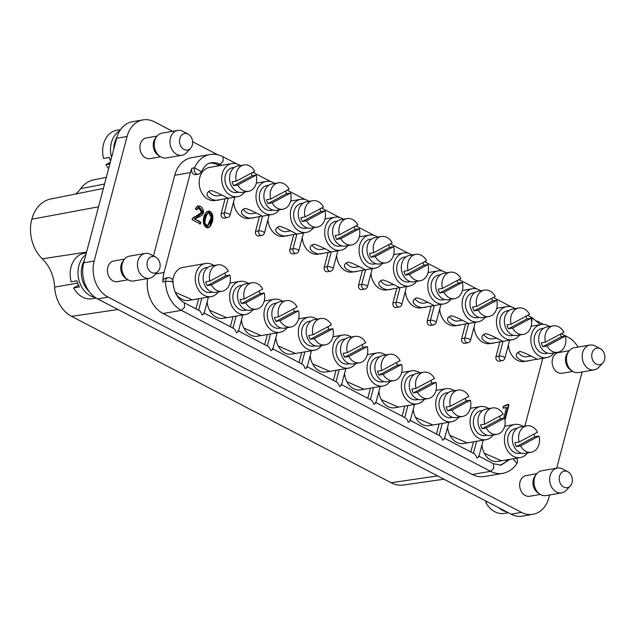 <?xml version="1.0" encoding="UTF-8"?>
<svg xmlns="http://www.w3.org/2000/svg" width="636" height="636" viewBox="0 0 636 636"><rect width="100%" height="100%" fill="white"/><g stroke="black" fill="none" stroke-linecap="round" stroke-linejoin="round"><path stroke-width="0.95" d="M210.572 225.669L212.71 215.191L208.139 211.152L205.643 213.14L203.441 223.403L208.059 227.664L210.572 225.669L207.797 227.696M147.639 278.584A29.383 22.769 80.3 0 0 163.094 313.5L472.254 474.464A29.383 22.769 80.3 0 0 484.338 476.523L502.639 473.375A29.383 22.769 -99.7 0 1 490.563 471.324L181.395 310.36A29.383 22.769 -99.7 0 1 165.519 281.549L162.911 281.994A29.383 22.769 80.3 0 1 164.032 272.518L190.434 172.579A29.383 22.769 -99.7 0 1 191.929 168.246A4.198 3.252 80.3 0 0 192.231 172.738A4.198 3.252 80.3 0 0 195.546 174.63L198.162 174.185A4.198 3.252 -99.7 0 1 195.928 173.564A4.198 3.252 -99.7 0 1 194.544 167.801L201.302 171.712C204.546 165.861 207.9 162.896 211.367 162.824A20.988 16.266 80.3 0 1 219.992 164.287L217.377 164.732L219.269 165.726M542.794 358.299L524.859 426.168M499.912 341.771L496 356.589A3.355 2.6 80.3 0 0 496.549 359.912A3.355 2.6 80.3 0 0 499.061 361.2L502.202 360.66A3.355 3.355 0 0 0 504.881 358.211L509.635 340.204M465.56 323.883L461.649 338.702A3.355 2.6 80.3 0 0 462.197 342.025A3.355 2.6 80.3 0 0 464.709 343.313L467.85 342.772A3.355 3.355 0 0 0 470.529 340.324L475.283 322.325M431.208 306.003L427.297 320.814A3.355 2.6 80.3 0 0 427.845 324.145A3.355 2.6 80.3 0 0 430.357 325.425L433.498 324.893A3.355 3.355 0 0 0 436.177 322.436L440.931 304.437M396.856 288.116L392.945 302.935A3.355 2.6 80.3 0 0 393.493 306.258A3.355 2.6 80.3 0 0 396.013 307.546L399.146 307.005A3.355 3.355 0 0 0 401.825 304.557L406.579 286.55M362.504 270.228L358.593 285.047A3.355 2.6 80.3 0 0 359.141 288.37A3.355 2.6 80.3 0 0 361.661 289.658L364.794 289.118A3.355 3.355 0 0 0 367.473 286.669L372.235 268.67M328.152 252.349L324.241 267.16A3.355 2.6 80.3 0 0 324.797 270.491A3.355 2.6 80.3 0 0 327.309 271.771L330.442 271.238A3.355 3.355 0 0 0 333.121 268.782L337.883 250.783M293.8 234.461L289.889 249.28A3.355 2.6 80.3 0 0 290.445 252.603A3.355 2.6 80.3 0 0 292.958 253.891L296.09 253.351A3.355 3.355 0 0 0 298.769 250.902L303.531 232.895M259.448 216.574L255.537 231.393A3.355 2.6 80.3 0 0 256.093 234.716A3.355 2.6 80.3 0 0 258.606 236.004L261.738 235.463A3.355 3.355 0 0 0 264.417 233.015L269.179 215.016M225.104 198.694L221.185 213.505A3.355 2.6 80.3 0 0 221.741 216.836A3.355 2.6 80.3 0 0 224.254 218.116L227.386 217.584A3.355 3.355 0 0 0 230.065 215.127L234.827 197.128M210.111 163.11A20.988 16.266 -99.7 0 1 217.377 164.732M439.675 309.207A16.79 13.014 80.3 0 0 455.599 325.696L460.591 324.845C453.468 327.612 446.289 320.719 447.768 319.558C447.156 318.509 448.038 317.364 450.407 316.108C451.059 313.961 468.812 323.525 468.247 323.462L460.567 324.845M370.971 273.432A16.79 13.014 80.3 0 0 386.895 289.929L391.887 289.07M302.267 237.665A16.79 13.014 80.3 0 0 318.191 254.161L323.183 253.303C316.06 256.07 308.881 249.185 310.36 248.024C309.748 246.975 310.63 245.822 312.999 244.566C313.651 242.419 331.404 251.983 330.839 251.92L323.16 253.303M233.563 201.898A16.79 13.014 80.3 0 0 249.487 218.387L254.48 217.536M210.508 167.284A16.79 13.014 80.3 0 0 209.459 167.403A16.79 13.014 80.3 0 0 208.059 167.753A16.79 13.014 80.3 0 0 199.807 177.452A16.79 13.014 80.3 0 0 202.574 194.075A16.79 13.014 80.3 0 0 215.135 200.507L220.135 199.648M267.915 219.778A16.79 13.014 80.3 0 0 283.839 236.274L288.831 235.415C281.708 238.182 274.529 231.297 276.016 230.137C275.396 229.087 276.278 227.934 278.648 226.686C279.307 224.54 297.06 234.104 296.487 234.04L288.808 235.415M336.619 255.553A16.79 13.014 80.3 0 0 352.543 272.041L357.535 271.19M405.323 291.32A16.79 13.014 80.3 0 0 421.247 307.816L426.239 306.957M474.027 327.087A16.79 13.014 80.3 0 0 489.951 343.583L494.943 342.725C487.82 345.491 480.641 338.606 482.12 337.446C481.508 336.396 482.39 335.244 484.759 333.995C485.411 331.849 503.163 341.413 502.599 341.349L494.919 342.725M508.379 344.974A16.79 13.014 80.3 0 0 524.303 361.471L529.295 360.612M200.857 222.203L194.735 219.015L203.456 212.138L198.035 206.016L195.316 208.878L196.842 209.896L198.655 207.797L201.612 212.384L192.644 218.498L192.12 219.722L200.38 224.015L200.857 222.203L200.332 222.29L199.855 224.111M499.292 461.068A16.79 13.014 -99.7 0 1 497.893 461.418A16.79 13.014 -99.7 0 1 484.314 453.269L501.55 460.79L496.899 461.537M464.94 443.189A16.79 13.014 -99.7 0 1 463.541 443.531A16.79 13.014 -99.7 0 1 449.962 435.382L467.198 442.902L462.547 443.65M430.588 425.301A16.79 13.014 -99.7 0 1 429.189 425.643A16.79 13.014 -99.7 0 1 415.61 417.502L432.846 425.023L428.195 425.762M396.236 407.414A16.79 13.014 -99.7 0 1 394.837 407.763A16.79 13.014 -99.7 0 1 381.258 399.615L398.494 407.135L393.843 407.883M361.884 389.534A16.79 13.014 -99.7 0 1 360.485 389.876A16.79 13.014 -99.7 0 1 346.906 381.727L364.142 389.248L359.491 389.995M327.54 371.647A16.79 13.014 -99.7 0 1 326.133 371.988A16.79 13.014 -99.7 0 1 312.554 363.848L329.79 371.368L325.139 372.108M293.188 353.759A16.79 13.014 -99.7 0 1 291.781 354.109A16.79 13.014 -99.7 0 1 278.202 345.96L295.438 353.481L290.787 354.228M258.836 335.88A16.79 13.014 -99.7 0 1 257.429 336.221A16.79 13.014 -99.7 0 1 243.85 328.073L261.086 335.593L256.435 336.341M224.484 317.992A16.79 13.014 -99.7 0 1 223.085 318.334A16.79 13.014 -99.7 0 1 209.498 310.193L226.734 317.714L222.083 318.453M175.242 292.29L192.382 299.826L187.731 300.574M190.132 300.105A16.79 13.014 -99.7 0 1 188.733 300.454A16.79 13.014 -99.7 0 1 175.687 293.276M503.02 341.341L499.133 356.049A3.355 2.6 80.3 0 0 500.818 360.421A3.355 2.6 80.3 0 0 502.202 360.66M468.668 323.454L464.781 338.161A3.355 2.6 80.3 0 0 466.466 342.542A3.355 2.6 80.3 0 0 467.85 342.772M434.316 305.574L430.429 320.282A3.355 2.6 80.3 0 0 432.122 324.654A3.355 2.6 80.3 0 0 433.498 324.893M399.965 287.687L396.085 302.394A3.355 2.6 80.3 0 0 397.77 306.767A3.355 2.6 80.3 0 0 399.146 307.005M365.613 269.799L361.733 284.507A3.355 2.6 80.3 0 0 363.418 288.887A3.355 2.6 80.3 0 0 364.794 289.118M191.929 168.246L194.544 167.801A29.383 22.769 -99.7 0 1 209.944 154.548L191.635 157.688A29.383 22.769 80.3 0 0 174.749 175.266L153.427 255.95M195.991 308.858L198.663 298.745M499.944 465.25A20.988 16.266 80.3 0 0 507.512 459.764M473.423 453.381C474.623 453.587 475.823 455.153 477.016 458.087C479.059 456.743 479.52 456.044 478.415 455.98M470.807 451.934L473.478 441.829M439.071 435.501C440.271 435.7 441.471 437.274 442.664 440.207C444.707 438.864 445.168 438.156 444.063 438.101M436.455 434.054L439.126 423.942M404.719 417.613C405.919 417.812 407.12 419.386 408.312 422.32C410.355 420.976 410.816 420.277 409.711 420.213M402.103 416.167L404.774 406.054M370.367 399.726C371.567 399.933 372.768 401.499 373.96 404.432C376.003 403.097 376.472 402.389 375.359 402.326M367.751 398.279L370.422 388.175M336.015 381.846C337.215 382.045 338.416 383.619 339.608 386.553C341.651 385.209 342.12 384.51 341.007 384.446M333.399 380.4L336.07 370.287M301.663 363.959C302.863 364.158 304.064 365.732 305.256 368.665C307.299 367.322 307.768 366.622 306.655 366.559M299.047 362.512L301.718 352.4M267.311 346.071C268.511 346.278 269.712 347.844 270.904 350.778C272.947 349.442 273.416 348.735 272.303 348.671M264.695 344.625L267.366 334.52M232.959 328.192C234.159 328.391 235.36 329.965 236.552 332.898C238.595 331.555 239.064 330.855 237.951 330.792M230.343 326.745L233.015 316.633M198.607 310.304C199.807 310.503 201.008 312.077 202.2 315.011C204.243 313.667 204.713 312.968 203.6 312.904M162.911 281.994A4.198 3.252 -99.7 0 1 165.479 278.131L168.095 277.686A4.198 3.252 -99.7 0 1 168.739 277.654M504.92 420.269L508.999 404.83L508.013 404.313L503.378 406.293L502.901 408.113L506.566 407.438L503.696 418.305L506.566 407.438L502.901 408.113L503.378 406.293L506.105 405.665L508.013 404.313L508.999 404.83L505.008 419.935M484.314 453.269A16.79 13.014 -99.7 0 1 481.969 444.922M415.61 417.502A16.79 13.014 -99.7 0 1 413.265 409.147M346.906 381.727A16.79 13.014 -99.7 0 1 344.561 373.38M278.202 345.96A16.79 13.014 -99.7 0 1 275.865 337.613M209.498 310.193A16.79 13.014 -99.7 0 1 207.161 301.838M172.833 280.643A16.79 13.014 -99.7 0 1 183.049 267.351L205.539 263.495A16.79 13.014 -99.7 0 1 213.855 265.514M243.85 328.073A16.79 13.014 -99.7 0 1 241.513 319.725M312.554 363.848A16.79 13.014 -99.7 0 1 310.209 355.492M381.258 399.615A16.79 13.014 -99.7 0 1 378.913 391.267M449.962 435.382A16.79 13.014 -99.7 0 1 447.617 427.034M582.083 371.957A27.706 21.473 -99.7 0 1 581.781 373.197L556.683 468.191M549.615 494.959L548.876 497.742A27.706 21.473 -99.7 0 1 532.952 514.317A27.706 21.473 -99.7 0 1 521.56 512.385L108.096 297.115A27.706 21.473 -99.7 0 1 94.184 261.014L127.097 136.462A27.706 21.473 -99.7 0 1 143.02 119.886A27.706 21.473 -99.7 0 1 154.405 121.826L172.626 131.31M143.02 119.886L132.558 121.683A27.706 21.473 80.3 0 0 116.634 138.258L83.729 262.803A27.706 21.473 80.3 0 0 97.634 298.912L511.106 514.174A27.706 21.473 80.3 0 0 522.49 516.114L532.952 514.317M160.574 156.798L149.905 158.634A10.494 8.133 -99.7 0 1 145.588 157.895A10.494 8.133 -99.7 0 1 139.928 146.892A10.494 8.133 -99.7 0 1 146.352 137.948L157.028 136.112M540.29 494.426L529.621 496.263A10.494 8.133 -99.7 0 1 525.304 495.524A10.494 8.133 -99.7 0 1 519.644 484.521A10.494 8.133 -99.7 0 1 526.067 475.577L536.744 473.74M572.798 371.416L562.121 373.252A10.494 8.133 -99.7 0 1 557.804 372.513A10.494 8.133 -99.7 0 1 552.143 361.51A10.494 8.133 -99.7 0 1 558.575 352.567L569.244 350.73M128.075 279.808L117.398 281.645A10.494 8.133 -99.7 0 1 113.089 280.913A10.494 8.133 -99.7 0 1 107.428 269.903A10.494 8.133 -99.7 0 1 113.852 260.959L124.521 259.122M192.621 141.717L217.703 154.779M536.935 320.981L543.47 324.384M561.254 333.646L567.876 337.088A27.706 21.473 -99.7 0 1 578.06 347.089M443.944 479.21L403.502 485.006A31.387 24.319 -99.7 0 1 391.116 482.732L71.542 316.346A31.387 24.319 -99.7 0 1 54.64 287.114A35.783 27.73 80.3 0 0 42.294 258.804L86.56 252.087M103.374 188.463L50.8 198.981A34.026 26.362 80.3 0 0 31.8 219.237A34.026 26.362 80.3 0 0 42.294 258.804M75.676 194.004A35.783 27.73 80.3 0 0 80.645 188.677A31.387 24.319 -99.7 0 1 93.627 179.885L106.307 177.349M244.788 191.969A16.79 13.014 -99.7 0 1 237.625 196.643A16.79 13.014 -99.7 0 1 225.057 190.22A16.79 13.014 -99.7 0 1 222.298 173.596A16.79 13.014 -99.7 0 1 231.949 163.547A16.79 13.014 -99.7 0 1 240.257 165.575M213.41 166.727L208.059 167.753M209.944 190.911C210.603 188.765 228.356 198.329 227.791 198.265L220.104 199.648C213.004 202.415 205.826 195.53 207.312 194.37C206.7 193.32 207.575 192.167 209.944 190.911M234.406 167.387L232.657 167.681A12.593 9.763 80.3 0 0 226.003 184.806A12.593 9.763 80.3 0 0 236.918 192.509L238.667 192.207M256.252 175.115L237.816 184.996A13.388 10.375 80.3 0 0 248.557 191.325A13.388 10.375 80.3 0 0 256.252 175.115L252.071 175.83L233.635 185.72A13.388 10.375 -99.7 0 1 232.776 183.844A13.388 10.375 -99.7 0 1 232.14 181.848L236.33 181.133L254.766 171.251A13.388 10.375 80.3 0 0 244.025 164.923A13.388 10.375 80.3 0 0 236.33 181.133M237.816 184.996L233.635 185.72M244.025 164.923L237.753 166.004A13.388 10.375 80.3 0 0 230.677 184.202A13.388 10.375 80.3 0 0 242.276 192.398L248.557 191.325M251.172 173.175A13.388 10.375 -99.7 0 1 252.071 175.83M208.799 191.309A12.593 9.763 80.3 0 0 217.965 195.761L221.892 195.085M218.379 291.916A16.79 13.014 -99.7 0 1 211.216 296.591A16.79 13.014 -99.7 0 1 195.554 282.241A16.79 13.014 -99.7 0 1 205.539 263.495M208.004 267.335L206.247 267.629A12.593 9.763 80.3 0 0 199.601 284.753A12.593 9.763 80.3 0 0 210.508 292.457L212.265 292.155M229.85 275.062L211.406 284.944A13.388 10.375 80.3 0 0 222.147 291.264A13.388 10.375 80.3 0 0 229.85 275.062L225.669 275.778L207.225 285.659A13.388 10.375 -99.7 0 1 206.366 283.791A13.388 10.375 -99.7 0 1 205.738 281.796L209.92 281.08L228.356 271.19A13.388 10.375 80.3 0 0 217.623 264.87A13.388 10.375 80.3 0 0 209.92 281.08M211.406 284.944L207.225 285.659M217.623 264.87L211.343 265.951A13.388 10.375 80.3 0 0 204.275 284.149A13.388 10.375 80.3 0 0 215.874 292.345L222.147 291.264M224.762 273.122A13.388 10.375 -99.7 0 1 225.669 275.778M252.731 309.796A16.79 13.014 -99.7 0 1 245.568 314.478A16.79 13.014 -99.7 0 1 229.906 300.128A16.79 13.014 -99.7 0 1 239.891 281.382A16.79 13.014 -99.7 0 1 248.207 283.402M242.356 285.214L240.599 285.516A12.593 9.763 80.3 0 0 233.953 302.633A12.593 9.763 80.3 0 0 244.86 310.344L246.609 310.042M264.202 292.95L245.758 302.831A13.388 10.375 80.3 0 0 256.499 309.152A13.388 10.375 80.3 0 0 264.202 292.95L260.021 293.665L241.577 303.547A13.388 10.375 -99.7 0 1 240.718 301.679A13.388 10.375 -99.7 0 1 240.09 299.683L244.272 298.96L262.708 289.078A13.388 10.375 80.3 0 0 251.975 282.758A13.388 10.375 80.3 0 0 244.272 298.96M245.758 302.831L241.577 303.547M251.975 282.758L245.695 283.831A13.388 10.375 80.3 0 0 238.627 302.036A13.388 10.375 80.3 0 0 250.226 310.233L256.499 309.152M259.114 291.01A13.388 10.375 -99.7 0 1 260.021 293.665M287.082 327.683A16.79 13.014 -99.7 0 1 279.92 332.366A16.79 13.014 -99.7 0 1 264.258 318.016A16.79 13.014 -99.7 0 1 274.243 299.262A16.79 13.014 -99.7 0 1 282.551 301.289M276.708 303.102L274.951 303.404A12.593 9.763 80.3 0 0 268.305 320.52A12.593 9.763 80.3 0 0 279.212 328.224L280.961 327.922M298.554 310.829L280.11 320.711A13.388 10.375 80.3 0 0 290.851 327.039A13.388 10.375 80.3 0 0 298.554 310.829L294.365 311.553L275.929 321.434A13.388 10.375 -99.7 0 1 275.07 319.558A13.388 10.375 -99.7 0 1 274.442 317.563L278.624 316.847L297.06 306.965A13.388 10.375 80.3 0 0 286.319 300.637A13.388 10.375 80.3 0 0 278.624 316.847M280.11 320.711L275.929 321.434M286.319 300.637L280.047 301.718A13.388 10.375 80.3 0 0 272.979 319.916A13.388 10.375 80.3 0 0 284.578 328.112L290.851 327.039M293.466 308.889A13.388 10.375 -99.7 0 1 294.365 311.553M321.434 345.571A16.79 13.014 -99.7 0 1 314.271 350.245A16.79 13.014 -99.7 0 1 298.61 335.895A16.79 13.014 -99.7 0 1 308.595 317.149A16.79 13.014 -99.7 0 1 316.903 319.169M311.06 320.989L309.303 321.283A12.593 9.763 80.3 0 0 302.656 338.4A12.593 9.763 80.3 0 0 313.564 346.111L315.313 345.809M332.906 328.717L314.462 338.598A13.388 10.375 80.3 0 0 325.203 344.919A13.388 10.375 80.3 0 0 332.906 328.717L328.717 329.432L310.281 339.314A13.388 10.375 -99.7 0 1 309.422 337.446A13.388 10.375 -99.7 0 1 308.794 335.45L312.976 334.735L331.412 324.845A13.388 10.375 80.3 0 0 320.671 318.525A13.388 10.375 80.3 0 0 312.976 334.735M314.462 338.598L310.281 339.314M320.671 318.525L314.399 319.606A13.388 10.375 80.3 0 0 307.331 337.803A13.388 10.375 80.3 0 0 318.93 346L325.203 344.919M327.818 326.777A13.388 10.375 -99.7 0 1 328.717 329.432M355.786 363.45A16.79 13.014 -99.7 0 1 348.623 368.133A16.79 13.014 -99.7 0 1 332.962 353.783A16.79 13.014 -99.7 0 1 342.947 335.037A16.79 13.014 -99.7 0 1 351.255 337.056M345.412 338.869L343.655 339.171A12.593 9.763 80.3 0 0 337.008 356.287A12.593 9.763 80.3 0 0 347.916 363.999L349.665 363.697M367.258 346.604L348.814 356.486A13.388 10.375 80.3 0 0 359.555 362.806A13.388 10.375 80.3 0 0 367.258 346.604L363.069 347.32L344.632 357.201A13.388 10.375 -99.7 0 1 343.774 355.333A13.388 10.375 -99.7 0 1 343.146 353.338L347.328 352.614L365.764 342.732A13.388 10.375 80.3 0 0 355.023 336.412A13.388 10.375 80.3 0 0 347.328 352.614M348.814 356.486L344.632 357.201M355.023 336.412L348.751 337.485A13.388 10.375 80.3 0 0 341.683 355.691A13.388 10.375 80.3 0 0 353.282 363.887L359.555 362.806M362.17 344.664A13.388 10.375 -99.7 0 1 363.069 347.32M390.138 381.338A16.79 13.014 -99.7 0 1 382.975 386.02A16.79 13.014 -99.7 0 1 367.314 371.67A16.79 13.014 -99.7 0 1 377.299 352.916A16.79 13.014 -99.7 0 1 385.607 354.944M379.764 356.756L378.007 357.058A12.593 9.763 80.3 0 0 371.36 374.175A12.593 9.763 80.3 0 0 382.268 381.878L384.017 381.576M401.61 364.484L383.166 374.365A13.388 10.375 80.3 0 0 393.907 380.694A13.388 10.375 80.3 0 0 401.61 364.484L397.421 365.207L378.984 375.089A13.388 10.375 -99.7 0 1 378.126 373.213A13.388 10.375 -99.7 0 1 377.49 371.217L381.68 370.502L400.116 360.62A13.388 10.375 80.3 0 0 389.375 354.292A13.388 10.375 80.3 0 0 381.68 370.502M383.166 374.365L378.984 375.089M389.375 354.292L383.103 355.373A13.388 10.375 80.3 0 0 376.035 373.57A13.388 10.375 80.3 0 0 387.634 381.767L393.907 380.694M396.522 362.544A13.388 10.375 -99.7 0 1 397.421 365.207M424.49 399.225A16.79 13.014 -99.7 0 1 417.327 403.9A16.79 13.014 -99.7 0 1 401.666 389.55A16.79 13.014 -99.7 0 1 411.651 370.804A16.79 13.014 -99.7 0 1 419.959 372.823M414.108 374.636L412.359 374.938A12.593 9.763 80.3 0 0 405.712 392.054A12.593 9.763 80.3 0 0 416.62 399.766L418.369 399.464M435.962 382.371L417.518 392.253A13.388 10.375 80.3 0 0 428.259 398.573A13.388 10.375 80.3 0 0 435.962 382.371L431.772 383.087L413.336 392.969A13.388 10.375 -99.7 0 1 412.478 391.1A13.388 10.375 -99.7 0 1 411.842 389.105L416.031 388.389L434.468 378.5A13.388 10.375 80.3 0 0 423.727 372.179A13.388 10.375 80.3 0 0 416.031 388.389M417.518 392.253L413.336 392.969M423.727 372.179L417.455 373.26A13.388 10.375 80.3 0 0 410.379 391.458A13.388 10.375 80.3 0 0 421.986 399.654L428.259 398.573M430.874 380.431A13.388 10.375 -99.7 0 1 431.772 383.087M458.842 417.105A16.79 13.014 -99.7 0 1 451.679 421.787A16.79 13.014 -99.7 0 1 436.018 407.438A16.79 13.014 -99.7 0 1 446.003 388.691A16.79 13.014 -99.7 0 1 454.311 390.711M448.46 392.523L446.711 392.825A12.593 9.763 80.3 0 0 440.064 409.942A12.593 9.763 80.3 0 0 450.972 417.653L452.721 417.351M470.314 400.259L451.87 410.14A13.388 10.375 80.3 0 0 462.611 416.461A13.388 10.375 80.3 0 0 470.314 400.259L466.124 400.974L447.688 410.856A13.388 10.375 -99.7 0 1 446.83 408.988A13.388 10.375 -99.7 0 1 446.194 406.992L450.383 406.269L468.819 396.387A13.388 10.375 80.3 0 0 458.079 390.067A13.388 10.375 80.3 0 0 450.383 406.269M451.87 410.14L447.688 410.856M458.079 390.067L451.806 391.14A13.388 10.375 80.3 0 0 444.731 409.346A13.388 10.375 80.3 0 0 456.338 417.542L462.611 416.461M465.226 398.319A13.388 10.375 -99.7 0 1 466.124 400.974M493.194 434.992A16.79 13.014 -99.7 0 1 486.031 439.675A16.79 13.014 -99.7 0 1 470.37 425.325A16.79 13.014 -99.7 0 1 480.355 406.571A16.79 13.014 -99.7 0 1 488.663 408.598M482.811 410.411L481.062 410.713A12.593 9.763 80.3 0 0 474.408 427.829A12.593 9.763 80.3 0 0 485.324 435.533L487.073 435.231M504.658 418.138L486.222 428.02A13.388 10.375 80.3 0 0 496.962 434.348A13.388 10.375 80.3 0 0 504.658 418.138L500.476 418.862L482.04 428.743A13.388 10.375 -99.7 0 1 481.182 426.867A13.388 10.375 -99.7 0 1 480.546 424.872L484.735 424.156L503.171 414.275A13.388 10.375 80.3 0 0 492.431 407.946A13.388 10.375 80.3 0 0 484.735 424.156M486.222 428.02L482.04 428.743M492.431 407.946L486.158 409.028A13.388 10.375 80.3 0 0 479.083 427.225A13.388 10.375 80.3 0 0 490.682 435.422L496.962 434.348M499.578 416.198A13.388 10.375 -99.7 0 1 500.476 418.862M527.546 452.88A16.79 13.014 -99.7 0 1 520.383 457.554A16.79 13.014 -99.7 0 1 504.722 443.205A16.79 13.014 -99.7 0 1 514.707 424.458A16.79 13.014 -99.7 0 1 523.015 426.478M517.163 428.29L515.414 428.592A12.593 9.763 80.3 0 0 508.76 445.709A12.593 9.763 80.3 0 0 519.676 453.42L521.425 453.118M539.01 436.026L520.574 445.908A13.388 10.375 80.3 0 0 531.314 452.228A13.388 10.375 80.3 0 0 539.01 436.026L534.828 436.741L516.392 446.623A13.388 10.375 -99.7 0 1 515.526 444.755A13.388 10.375 -99.7 0 1 514.898 442.759L519.087 442.044L537.523 432.154A13.388 10.375 80.3 0 0 526.783 425.834A13.388 10.375 80.3 0 0 519.087 442.044M520.574 445.908L516.392 446.623M526.783 425.834L520.51 426.915A13.388 10.375 80.3 0 0 513.435 445.113A13.388 10.375 80.3 0 0 525.034 453.309L531.314 452.228M533.93 434.086A13.388 10.375 -99.7 0 1 534.828 436.741M279.14 209.856A16.79 13.014 -99.7 0 1 271.977 214.531A16.79 13.014 -99.7 0 1 259.409 208.107A16.79 13.014 -99.7 0 1 256.642 191.476A16.79 13.014 -99.7 0 1 266.301 181.435A16.79 13.014 -99.7 0 1 274.609 183.454M244.296 208.799C244.955 206.652 262.708 216.216 262.143 216.153L254.456 217.536C247.356 220.302 240.177 213.41 241.664 212.249C241.044 211.2 241.926 210.055 244.296 208.799M268.758 185.267L267.009 185.569A12.593 9.763 80.3 0 0 260.355 202.685A12.593 9.763 80.3 0 0 271.27 210.397L273.019 210.095M290.604 193.002L272.168 202.884A13.388 10.375 80.3 0 0 282.909 209.204A13.388 10.375 80.3 0 0 290.604 193.002L286.423 193.718L267.987 203.6A13.388 10.375 -99.7 0 1 267.12 201.731A13.388 10.375 -99.7 0 1 266.492 199.736L270.682 199.012L289.118 189.131A13.388 10.375 80.3 0 0 278.377 182.81A13.388 10.375 80.3 0 0 270.682 199.012M272.168 202.884L267.987 203.6M278.377 182.81L272.105 183.884A13.388 10.375 80.3 0 0 265.029 202.089A13.388 10.375 80.3 0 0 276.628 210.285L282.909 209.204M285.524 191.062A13.388 10.375 -99.7 0 1 286.423 193.718M243.151 209.196A12.593 9.763 80.3 0 0 252.317 213.648L256.244 212.973M313.492 227.736A16.79 13.014 -99.7 0 1 306.329 232.418A16.79 13.014 -99.7 0 1 293.76 225.987A16.79 13.014 -99.7 0 1 290.994 209.363A16.79 13.014 -99.7 0 1 300.653 199.314A16.79 13.014 -99.7 0 1 308.961 201.342M303.11 203.154L301.361 203.456A12.593 9.763 80.3 0 0 294.707 220.573A12.593 9.763 80.3 0 0 305.622 228.276L307.371 227.982M324.956 210.882L306.52 220.772A13.388 10.375 80.3 0 0 317.261 227.092A13.388 10.375 80.3 0 0 324.956 210.882L320.775 211.605L302.339 221.487A13.388 10.375 -99.7 0 1 301.472 219.611A13.388 10.375 -99.7 0 1 300.844 217.615L305.034 216.9L323.47 207.018A13.388 10.375 80.3 0 0 312.729 200.698A13.388 10.375 80.3 0 0 305.034 216.9M306.52 220.772L302.339 221.487M312.729 200.698L306.457 201.771A13.388 10.375 80.3 0 0 299.381 219.977A13.388 10.375 80.3 0 0 310.98 228.165L317.261 227.092M319.876 208.942A13.388 10.375 -99.7 0 1 320.775 211.605M277.503 227.076A12.593 9.763 80.3 0 0 286.669 231.528L290.596 230.86M347.844 245.623A16.79 13.014 -99.7 0 1 340.681 250.298A16.79 13.014 -99.7 0 1 328.112 243.874A16.79 13.014 -99.7 0 1 325.346 227.251A16.79 13.014 -99.7 0 1 334.997 217.202A16.79 13.014 -99.7 0 1 343.313 219.229M337.462 221.042L335.713 221.336A12.593 9.763 80.3 0 0 329.058 238.46A12.593 9.763 80.3 0 0 339.974 246.164L341.723 245.862M359.308 228.769L340.872 238.651A13.388 10.375 80.3 0 0 351.613 244.979A13.388 10.375 80.3 0 0 359.308 228.769L355.127 229.485L336.69 239.375A13.388 10.375 -99.7 0 1 335.824 237.498A13.388 10.375 -99.7 0 1 335.196 235.503L339.378 234.787L357.822 224.905A13.388 10.375 80.3 0 0 347.081 218.577A13.388 10.375 80.3 0 0 339.378 234.787M340.872 238.651L336.69 239.375M347.081 218.577L340.809 219.659A13.388 10.375 80.3 0 0 333.733 237.856A13.388 10.375 80.3 0 0 345.332 246.053L351.613 244.979M354.228 226.829A13.388 10.375 -99.7 0 1 355.127 229.485M311.855 244.963A12.593 9.763 80.3 0 0 321.021 249.415L324.948 248.74M382.196 263.511A16.79 13.014 -99.7 0 1 375.033 268.185A16.79 13.014 -99.7 0 1 362.464 261.762A16.79 13.014 -99.7 0 1 359.698 245.13A16.79 13.014 -99.7 0 1 369.349 235.089A16.79 13.014 -99.7 0 1 377.665 237.109M347.351 262.453C348.003 260.307 365.756 269.871 365.191 269.807L357.512 271.19C350.412 273.957 343.233 267.064 344.712 265.904C344.1 264.854 344.982 263.709 347.351 262.453M371.814 238.921L370.065 239.223A12.593 9.763 80.3 0 0 363.41 256.34A12.593 9.763 80.3 0 0 374.318 264.051L376.075 263.749M393.66 246.657L375.224 256.539A13.388 10.375 80.3 0 0 385.965 262.859A13.388 10.375 80.3 0 0 393.66 246.657L389.478 247.372L371.042 257.254A13.388 10.375 -99.7 0 1 370.176 255.386A13.388 10.375 -99.7 0 1 369.548 253.39L373.73 252.667L392.174 242.785A13.388 10.375 80.3 0 0 381.433 236.465A13.388 10.375 80.3 0 0 373.73 252.667M375.224 256.539L371.042 257.254M381.433 236.465L375.161 237.538A13.388 10.375 80.3 0 0 368.085 255.744A13.388 10.375 80.3 0 0 379.684 263.94L385.965 262.859M388.58 244.717A13.388 10.375 -99.7 0 1 389.478 247.372M346.207 262.851A12.593 9.763 80.3 0 0 355.373 267.303L359.3 266.627M416.548 281.39A16.79 13.014 -99.7 0 1 409.385 286.073A16.79 13.014 -99.7 0 1 396.816 279.641A16.79 13.014 -99.7 0 1 394.05 263.018A16.79 13.014 -99.7 0 1 403.701 252.969A16.79 13.014 -99.7 0 1 412.017 254.996M381.703 280.341C382.355 278.194 400.108 287.758 399.543 287.695L391.863 289.07C384.764 291.837 377.585 284.952 379.064 283.791C378.452 282.742 379.334 281.589 381.703 280.341M406.166 256.809L404.416 257.111A12.593 9.763 80.3 0 0 397.762 274.227A12.593 9.763 80.3 0 0 408.67 281.931L410.427 281.637M428.012 264.536L409.576 274.426A13.388 10.375 80.3 0 0 420.317 280.746A13.388 10.375 80.3 0 0 428.012 264.536L423.83 265.26L405.394 275.142A13.388 10.375 -99.7 0 1 404.528 273.265A13.388 10.375 -99.7 0 1 403.9 271.27L408.081 270.554L426.525 260.673A13.388 10.375 80.3 0 0 415.785 254.352A13.388 10.375 80.3 0 0 408.081 270.554M409.576 274.426L405.394 275.142M415.785 254.352L409.512 255.426A13.388 10.375 80.3 0 0 402.437 273.631A13.388 10.375 80.3 0 0 414.036 281.82L420.317 280.746M422.932 262.596A13.388 10.375 -99.7 0 1 423.83 265.26M380.559 280.73A12.593 9.763 80.3 0 0 389.725 285.182L393.652 284.515M450.9 299.278A16.79 13.014 -99.7 0 1 443.737 303.952A16.79 13.014 -99.7 0 1 431.168 297.529A16.79 13.014 -99.7 0 1 428.402 280.905A16.79 13.014 -99.7 0 1 438.053 270.856A16.79 13.014 -99.7 0 1 446.369 272.884M416.055 298.22C416.707 296.074 434.46 305.638 433.895 305.574L426.215 306.957C419.116 309.724 411.937 302.839 413.416 301.679C412.804 300.629 413.686 299.476 416.055 298.22M440.517 274.696L438.768 274.99A12.593 9.763 80.3 0 0 432.114 292.115A12.593 9.763 80.3 0 0 443.022 299.818L444.779 299.516M462.364 282.424L443.928 292.306A13.388 10.375 80.3 0 0 454.668 298.634A13.388 10.375 80.3 0 0 462.364 282.424L458.182 283.139L439.738 293.029A13.388 10.375 -99.7 0 1 438.88 291.153A13.388 10.375 -99.7 0 1 438.252 289.157L442.433 288.442L460.877 278.56A13.388 10.375 80.3 0 0 450.137 272.232A13.388 10.375 80.3 0 0 442.433 288.442M443.928 292.306L439.738 293.029M450.137 272.232L443.864 273.313A13.388 10.375 80.3 0 0 436.789 291.511A13.388 10.375 80.3 0 0 448.388 299.707L454.668 298.634M457.284 280.484A13.388 10.375 -99.7 0 1 458.182 283.139M414.911 298.618A12.593 9.763 80.3 0 0 424.077 303.07L428.004 302.394M485.252 317.165A16.79 13.014 -99.7 0 1 478.089 321.84A16.79 13.014 -99.7 0 1 465.52 315.416A16.79 13.014 -99.7 0 1 462.754 298.785A16.79 13.014 -99.7 0 1 472.405 288.744A16.79 13.014 -99.7 0 1 480.721 290.763M474.869 292.576L473.12 292.878A12.593 9.763 80.3 0 0 466.466 309.994A12.593 9.763 80.3 0 0 477.374 317.706L479.131 317.404M496.716 300.311L478.28 310.193A13.388 10.375 80.3 0 0 489.02 316.513A13.388 10.375 80.3 0 0 496.716 300.311L492.534 301.027L474.09 310.909A13.388 10.375 -99.7 0 1 473.232 309.04A13.388 10.375 -99.7 0 1 472.604 307.045L476.785 306.321L495.229 296.44A13.388 10.375 80.3 0 0 484.489 290.119A13.388 10.375 80.3 0 0 476.785 306.321M478.28 310.193L474.09 310.909M484.489 290.119L478.208 291.193A13.388 10.375 80.3 0 0 471.141 309.398A13.388 10.375 80.3 0 0 482.74 317.595L489.02 316.513M491.628 298.371A13.388 10.375 -99.7 0 1 492.534 301.027M449.262 316.505A12.593 9.763 80.3 0 0 458.429 320.957L462.356 320.282M519.604 335.045A16.79 13.014 -99.7 0 1 512.441 339.727A16.79 13.014 -99.7 0 1 499.872 333.296A16.79 13.014 -99.7 0 1 497.106 316.672A16.79 13.014 -99.7 0 1 506.757 306.624A16.79 13.014 -99.7 0 1 515.073 308.651M509.221 310.463L507.472 310.765A12.593 9.763 80.3 0 0 500.818 327.882A12.593 9.763 80.3 0 0 511.726 335.585L513.483 335.291M531.068 318.191L512.632 328.081A13.388 10.375 80.3 0 0 523.372 334.401A13.388 10.375 80.3 0 0 531.068 318.191L526.886 318.914L508.442 328.796A13.388 10.375 -99.7 0 1 507.584 326.92A13.388 10.375 -99.7 0 1 506.956 324.924L511.137 324.209L529.581 314.327A13.388 10.375 80.3 0 0 518.841 308.007A13.388 10.375 80.3 0 0 511.137 324.209M512.632 328.081L508.442 328.796M518.841 308.007L512.56 309.08A13.388 10.375 80.3 0 0 505.493 327.286A13.388 10.375 80.3 0 0 517.092 335.474L523.372 334.401M525.98 316.251A13.388 10.375 -99.7 0 1 526.886 318.914M483.614 334.385A12.593 9.763 80.3 0 0 492.781 338.837L496.708 338.169M553.948 352.932A16.79 13.014 -99.7 0 1 546.793 357.607A16.79 13.014 -99.7 0 1 534.224 351.183A16.79 13.014 -99.7 0 1 531.457 334.56A16.79 13.014 -99.7 0 1 541.109 324.511A16.79 13.014 -99.7 0 1 549.425 326.538M519.111 351.875C519.763 349.728 537.515 359.292 536.951 359.229L529.263 360.612C522.172 363.379 514.993 356.494 516.472 355.333C515.86 354.284 516.742 353.131 519.111 351.875M543.573 328.351L541.816 328.645A12.593 9.763 80.3 0 0 535.17 345.769A12.593 9.763 80.3 0 0 546.078 353.473L547.835 353.171M565.42 336.078L546.984 345.96A13.388 10.375 80.3 0 0 557.716 352.288A13.388 10.375 80.3 0 0 565.42 336.078L561.238 336.794L542.794 346.684A13.388 10.375 -99.7 0 1 541.936 344.807A13.388 10.375 -99.7 0 1 541.308 342.812L545.489 342.096L563.933 332.215A13.388 10.375 80.3 0 0 553.193 325.886A13.388 10.375 80.3 0 0 545.489 342.096M546.984 345.96L542.794 346.684M553.193 325.886L546.912 326.968A13.388 10.375 80.3 0 0 539.845 345.165A13.388 10.375 80.3 0 0 551.444 353.362L557.716 352.288M560.332 334.139A13.388 10.375 -99.7 0 1 561.238 336.794M517.966 352.272A12.593 9.763 80.3 0 0 527.133 356.724L531.06 356.049M96.163 298.061L92.109 298.761A23.087 17.895 -99.7 0 1 73.641 287.941L79.397 286.955A23.087 17.895 80.3 0 1 76.94 280.802L71.184 281.788A23.087 17.895 -99.7 0 1 84.302 253.247L86.345 252.897M73.641 287.941L78.522 285.198M89.143 291.455A21.831 16.918 -99.7 0 1 84.381 260.331M159.39 261.531A8.395 6.503 80.3 0 0 155.637 257.111A8.395 6.503 80.3 0 0 147.767 260.283A8.395 6.503 80.3 0 0 149.603 270.976A8.395 6.503 80.3 0 0 158.078 271.341A8.395 6.503 80.3 0 0 159.39 261.531M158.078 271.341L154.047 275.69A12.593 9.763 -99.7 0 1 151.909 277.391A12.593 9.763 -99.7 0 1 149.436 278.274A12.593 9.763 -99.7 0 1 137.686 267.518A12.593 9.763 -99.7 0 1 145.175 253.454A12.593 9.763 -99.7 0 1 150.39 254.352L155.637 257.111M145.175 253.454L129.49 256.141A12.593 9.763 80.3 0 0 124.235 259.496A12.593 9.763 80.3 0 0 127.677 279.562A12.593 9.763 80.3 0 0 133.743 280.969L149.436 278.274M127.677 279.562L125.689 278.25A10.581 8.196 -99.7 0 1 122.804 261.388L124.235 259.496M604.2 353.377A8.395 6.503 80.3 0 0 600.36 348.719A8.395 6.503 80.3 0 0 592.49 351.891A8.395 6.503 80.3 0 0 594.326 362.576A8.395 6.503 80.3 0 0 602.801 362.949A8.395 6.503 80.3 0 0 604.2 353.377M602.801 362.949L598.77 367.298A12.593 9.763 -99.7 0 1 596.361 369.142A12.593 9.763 -99.7 0 1 594.159 369.882A12.593 9.763 -99.7 0 1 582.409 359.117A12.593 9.763 -99.7 0 1 589.898 345.062A12.593 9.763 -99.7 0 1 595.105 345.96L600.36 348.719M589.898 345.062L574.205 347.749A12.593 9.763 80.3 0 0 568.95 351.096A12.593 9.763 80.3 0 0 572.4 371.17A12.593 9.763 80.3 0 0 578.466 372.577L594.159 369.882M572.4 371.17L570.413 369.858A10.581 8.196 -99.7 0 1 567.519 352.996L568.95 351.096M487.573 501.931L485.697 502.249L486.93 501.589M508.267 512.703L504.332 513.379A23.087 17.895 -99.7 0 1 485.697 502.249M571.653 476.269A8.395 6.503 80.3 0 0 567.853 471.729A8.395 6.503 80.3 0 0 559.99 474.901A8.395 6.503 80.3 0 0 561.827 485.594A8.395 6.503 80.3 0 0 570.301 485.96A8.395 6.503 80.3 0 0 571.653 476.269M570.301 485.96L566.271 490.308A12.593 9.763 -99.7 0 1 563.997 492.089A12.593 9.763 -99.7 0 1 561.652 492.892A12.593 9.763 -99.7 0 1 549.909 482.136A12.593 9.763 -99.7 0 1 557.398 468.072A12.593 9.763 -99.7 0 1 562.606 468.971L567.853 471.729M557.398 468.072L541.705 470.759A12.593 9.763 80.3 0 0 536.45 474.106A12.593 9.763 80.3 0 0 539.892 494.18A12.593 9.763 80.3 0 0 545.966 495.587L561.652 492.892M539.892 494.18L537.913 492.868A10.581 8.196 -99.7 0 1 535.019 476.006L536.45 474.106M110.585 161.17A23.087 17.895 80.3 0 1 109.344 157.45L103.596 158.436A23.087 17.895 -99.7 0 1 116.801 130.237L120.609 129.585M109.845 163.961L105.974 164.621L110.274 162.315M108.605 168.651A23.087 17.895 -99.7 0 1 105.974 164.621M113.796 149.007A21.831 16.918 -99.7 0 1 116.913 137.265M191.937 138.64A8.395 6.503 80.3 0 0 188.137 134.101A8.395 6.503 80.3 0 0 180.274 137.273A8.395 6.503 80.3 0 0 182.103 147.965A8.395 6.503 80.3 0 0 190.577 148.331A8.395 6.503 80.3 0 0 191.937 138.64M190.577 148.331L186.555 152.68A12.593 9.763 -99.7 0 1 184.273 154.461A12.593 9.763 -99.7 0 1 181.936 155.264A12.593 9.763 -99.7 0 1 170.186 144.507A12.593 9.763 -99.7 0 1 177.675 130.444A12.593 9.763 -99.7 0 1 182.89 131.342L188.137 134.101M177.675 130.444L161.989 133.131A12.593 9.763 80.3 0 0 156.734 136.478A12.593 9.763 80.3 0 0 160.177 156.551A12.593 9.763 80.3 0 0 166.25 157.959L181.936 155.264M160.177 156.551L158.197 155.24A10.581 8.196 -99.7 0 1 155.303 138.378L156.734 136.478M508.999 404.83L508.474 404.917L504.809 418.798M507.488 404.401L508.474 404.917M503.37 406.34L504.125 406.221M506.566 407.438L504.483 408.026M194.735 219.015L200.332 222.29M197.78 206.072L202.908 212.392L194.211 219.102M198.392 207.861L196.429 209.626M207.765 213.33L208.64 212.901L211.263 217.313L207.511 225.891L204.991 223.522C204.879 219.714 205.81 216.312 207.765 213.33L207.249 213.418C205.285 216.399 204.355 219.802 204.466 223.61L207.249 225.915M207.885 211.208L212.217 215.461L210.047 225.756M208.385 212.973L207.249 213.418M200.38 224.015C201.668 220.652 196.476 220.756 194.735 219.015L201.016 215.843C206.469 213.028 201.978 204.442 197.406 206.199L195.316 208.878C196.468 209.88 197.399 209.578 198.114 207.98C201.827 208.203 202.606 210.166 200.435 213.879C198.003 215.429 191.579 217.472 192.12 219.722L200.38 224.015M205.643 213.14C199.895 221.829 206.255 232.379 210.572 225.669C216.502 215.707 209.713 207.066 205.643 213.14M204.991 223.522C204.697 221.074 206.271 211.176 209.745 213.108C211.414 213.481 211.693 216.017 210.595 220.708C208.274 226.782 206.406 227.72 204.991 223.522L204.466 223.61M496 356.589L499.133 356.049A3.355 1.081 14.8 0 1 502.877 356.613A3.355 1.081 14.8 0 1 504.881 358.211M461.649 338.702L464.781 338.161A3.355 1.081 14.8 0 1 468.525 338.734A3.355 1.081 14.8 0 1 470.529 340.324M427.297 320.814L430.429 320.282A3.355 1.081 14.8 0 1 434.173 320.846A3.355 1.081 14.8 0 1 436.177 322.436M392.945 302.935L396.085 302.394A3.355 1.081 14.8 0 1 399.821 302.959A3.355 1.081 14.8 0 1 401.825 304.557M358.593 285.047L361.733 284.507A3.355 1.081 14.8 0 1 365.469 285.079A3.355 1.081 14.8 0 1 367.473 286.669M331.261 251.92L327.381 266.627A3.355 1.081 14.8 0 1 331.118 267.192A3.355 1.081 14.8 0 1 333.121 268.782M324.241 267.16L327.381 266.627A3.355 2.6 80.3 0 0 329.066 271A3.355 2.6 80.3 0 0 330.442 271.238M296.909 234.032L293.029 248.74A3.355 1.081 14.8 0 1 296.766 249.304A3.355 1.081 14.8 0 1 298.769 250.902M289.889 249.28L293.029 248.74A3.355 2.6 80.3 0 0 294.714 253.12A3.355 2.6 80.3 0 0 296.09 253.351M262.565 216.145L258.677 230.852A3.355 1.081 14.8 0 1 262.414 231.425A3.355 1.081 14.8 0 1 264.417 233.015M255.537 231.393L258.677 230.852A3.355 2.6 80.3 0 0 260.363 235.233A3.355 2.6 80.3 0 0 261.738 235.463M228.213 198.265L224.325 212.973A3.355 1.081 14.8 0 1 228.062 213.537A3.355 1.081 14.8 0 1 230.065 215.127M221.185 213.505L224.325 212.973A3.355 2.6 80.3 0 0 226.011 217.345A3.355 2.6 80.3 0 0 227.386 217.584M209.944 154.548C214.404 153.825 218.736 154.548 222.942 156.718L223.156 161.258L219.992 164.287L221.885 165.273M527.649 315.361L532.109 317.682L531.537 323.509M174.749 175.266L190.434 172.579M164.032 272.518L155.653 273.957M198.631 310.225L201.803 298.212M502.639 473.375C508.577 472.238 513.332 468.939 516.893 463.477L513.109 458.802M500.445 465.21L510.128 459.319M472.254 474.464L490.563 471.324L493.719 468.295L493.512 463.755L478.773 456.084M473.438 453.309L476.618 441.289M439.086 435.422L442.266 423.401M404.735 417.534L407.915 405.522M370.383 399.654L373.563 387.634M336.031 381.767L339.211 369.747M301.679 363.879L304.859 351.867M267.327 346L270.507 333.98M232.975 328.112L236.155 316.092M163.094 313.5L181.395 310.36L184.559 307.331L184.353 302.792C177.468 298.761 173.684 291.749 173 281.756A4.198 4.198 0 0 0 168.095 277.686A4.198 3.252 -99.7 0 0 165.519 281.549C167.459 280.921 176.363 281.661 172.086 282.09M511.106 514.174L521.56 512.385M108.096 297.115L97.634 298.912M83.729 262.803L94.184 261.014M127.097 136.462L116.634 138.258M391.116 482.732L437.592 475.903M118.01 309.517L71.542 316.346M54.64 287.114L77.648 283.068M98.524 206.803L31.8 219.237M80.645 188.677L104.543 184.027M95.162 297.402A23.087 17.895 -99.7 0 1 78.665 278.966A23.087 17.895 -99.7 0 1 85.884 254.646M506.717 511.893A23.087 17.895 -99.7 0 1 498.942 507.846M111.546 157.505A23.087 17.895 -99.7 0 1 119.918 130.619M198.162 174.185A4.198 4.198 0 0 0 201.302 171.712M511.376 306.886L493.298 297.473M477.024 289.006L458.946 279.594M442.672 271.119L424.594 261.706M408.32 253.231L390.242 243.819M373.968 235.352L355.89 225.939M339.616 217.464L321.538 208.052M305.264 199.577L287.186 190.164M270.912 181.697L252.834 172.284M236.56 163.81L222.942 156.718M532.109 317.682L540.449 324.622M516.893 463.477A4.198 4.198 0 0 0 516.337 458.254M501.216 465.107L493.512 463.755M478.932 456.41L483.233 440.152M444.58 438.53L448.881 422.264M410.228 420.642L414.529 404.385M375.876 402.755L380.177 386.497M341.524 384.875L345.825 368.61M307.18 366.988L311.473 350.73M272.828 349.1L277.121 332.843M238.476 331.221L242.769 314.955M204.124 313.333L208.417 297.076M199.1 310.471L184.353 302.792M473.915 453.555L444.421 438.196M439.563 435.668L410.069 420.309M405.212 417.78L375.717 402.429M370.86 399.901L341.365 384.541M336.508 382.013L307.013 366.654M302.156 364.126L272.661 348.774M267.804 346.246L238.309 330.887M233.452 328.359L203.957 312.999M231.949 163.547L213.108 166.783M237.625 196.643L227.569 198.368M211.216 296.591L192.382 299.826M239.891 281.382L229.89 283.092M245.568 314.478L226.734 317.706M274.243 299.262L264.242 300.979M279.92 332.366L261.086 335.593M308.595 317.149L298.594 318.867M314.271 350.245L295.438 353.481M342.947 335.037L332.946 336.746M348.623 368.133L329.79 371.36M377.299 352.916L367.298 354.634M382.975 386.02L364.142 389.248M411.651 370.804L401.642 372.521M417.327 403.9L398.494 407.135M446.003 388.691L435.994 390.401M451.679 421.787L432.846 425.015M480.355 406.571L470.346 408.288M486.031 439.675L467.198 442.902M514.707 424.458L504.698 426.176M520.383 457.554L501.55 460.79M266.301 181.435L256.292 183.152M271.977 214.531L261.921 216.256M300.653 199.314L290.644 201.032M306.329 232.418L296.273 234.143M334.997 217.202L324.996 218.919M340.681 250.298L330.625 252.023M369.349 235.089L359.348 236.807M375.033 268.185L364.977 269.91M403.701 252.969L393.7 254.686M409.385 286.073L399.329 287.798M438.053 270.856L428.052 272.574M443.737 303.952L433.68 305.678M472.405 288.744L462.404 290.461M478.089 321.84L468.032 323.565M506.757 306.624L496.756 308.341M512.441 339.727L502.384 341.453M541.109 324.511L531.108 326.228M546.793 357.607L536.736 359.332M503.863 406.269L504.388 406.181M198.13 207.885L198.655 207.797M206.994 225.979L207.511 225.891M208.115 212.988L208.64 212.901"/></g></svg>

